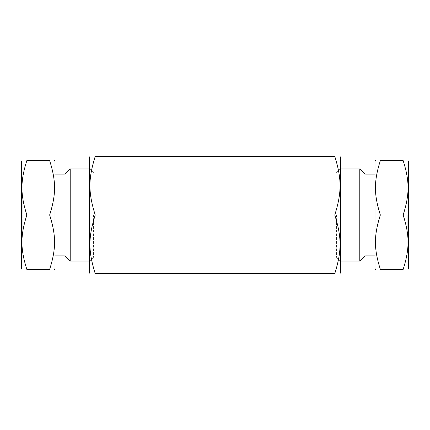 <?xml version="1.0" encoding="UTF-8"?>
<svg xmlns="http://www.w3.org/2000/svg" width="430" height="430" viewBox="0 0 430 430"><rect width="100%" height="100%" fill="white"/><g stroke="black" fill="none" stroke-linecap="round" stroke-linejoin="round"><path stroke-width="0.32" stroke-dasharray="2.15 1.61" d="M340.592 272.593L340.592 157.407M340.592 215L340.592 168.587L340.592 215M334.776 273.609L334.776 273.593C341.823 251.195 341.823 237.414 334.776 215.016L334.776 214.984C341.823 192.586 341.823 178.805 334.776 156.407L334.776 156.391M336.577 215L336.577 257.398L336.577 215M334.776 215.016L95.223 215.016C88.177 237.414 88.177 251.195 95.223 273.593L334.776 273.593M334.776 156.407L95.223 156.407C88.177 178.805 88.177 192.586 95.223 214.984L334.776 214.984M93.423 215L93.423 257.398L93.423 215M89.408 215L89.408 168.587L89.408 215M89.408 272.593L89.408 157.407M220.026 215.016L220.026 248.836L220.026 215.016C220.026 218.386 220.026 218.386 220.026 215.016M220.026 214.984L220.026 181.164L220.026 214.984C220.026 211.614 220.026 211.614 220.026 214.984M209.974 215.016L209.974 248.836L209.974 215.016C209.974 218.386 209.974 218.386 209.974 215.016M209.974 214.984L209.974 181.164L209.974 214.984C209.974 211.614 209.974 211.614 209.974 214.984M375.008 215L375.008 174.123L375.008 215M364.962 215L364.962 174.123L364.962 215M375.008 161.417L375.008 268.583M380.351 215C373.804 235.812 373.804 248.61 380.351 269.422L403.157 269.422C409.704 248.61 409.704 235.812 403.157 215C409.704 194.188 409.704 181.39 403.157 160.578L380.351 160.578C373.804 181.39 373.804 194.188 380.351 215L403.157 215L380.351 215M407.183 215L407.183 249.147L407.183 215M408.5 215L408.5 179.53L408.5 215M408.5 161.417L408.5 268.583M359.792 261.048L359.792 168.952M364.962 174.118L364.962 255.882M65.037 179.6L65.037 255.877L65.037 179.6M54.992 179.6L54.992 255.877L54.992 179.6M54.992 268.583L54.992 161.417M49.649 269.422L49.649 269.422C56.196 248.61 56.196 235.812 49.649 215L49.649 215C56.196 194.188 56.196 181.39 49.649 160.578L26.843 160.578C20.296 181.39 20.296 194.188 26.843 215L49.649 215L26.843 215C20.296 235.812 20.296 248.61 26.843 269.422L49.649 269.422M22.817 244.573L22.817 180.853L22.817 244.573M21.5 245.718L21.5 179.53L21.5 245.718M21.5 268.583L21.5 161.417M70.208 168.952L70.208 261.048M65.037 255.882L65.037 174.118M336.577 257.398L340.592 261.413M336.577 172.602L340.592 168.587M93.423 172.602L89.408 168.587M93.423 257.398L89.408 261.413M302.65 249.147L407.183 249.147L408.5 250.47M302.65 180.853L407.183 180.853L408.5 179.53M340.592 168.952L313.196 168.952M340.592 261.048L313.196 261.048M127.35 180.853L22.817 180.853L21.5 179.53M127.35 249.147L22.817 249.147L21.5 250.47M89.408 261.048L116.804 261.048M89.408 168.952L116.804 168.952"/><path stroke-width="0.64" d="M340.006 156.391L340.592 157.407L340.592 272.593L340.006 273.609M334.776 156.391L95.223 156.391C88.177 156.391 88.177 156.391 95.223 156.391C88.177 156.391 88.177 156.391 95.223 156.391L334.776 156.391C341.823 156.391 341.823 156.391 334.776 156.391C341.823 156.391 341.823 156.391 334.776 156.391L334.776 156.407C341.823 178.805 341.823 192.586 334.776 214.984L334.776 215.016C341.823 237.414 341.823 251.195 334.776 273.593L334.776 273.609C341.823 273.609 341.823 273.609 334.776 273.609C341.823 273.609 341.823 273.609 334.776 273.609L95.223 273.609C88.177 273.609 88.177 273.609 95.223 273.609C88.177 273.609 88.177 273.609 95.223 273.609L334.776 273.609M334.776 214.984L95.223 214.984C88.177 192.586 88.177 178.805 95.223 156.407L334.776 156.407M334.776 273.593L95.223 273.593C88.177 251.195 88.177 237.414 95.223 215.016L334.776 215.016M89.994 156.391L89.408 157.407L89.408 272.593L89.994 273.609M375.492 269.422L375.008 268.583L375.008 161.417L375.492 160.578M380.351 269.422C373.804 269.422 373.804 269.422 380.351 269.422C373.804 269.422 373.804 269.422 380.351 269.422L380.351 269.422C373.804 248.61 373.804 235.812 380.351 215L380.351 215C373.804 194.188 373.804 181.39 380.351 160.578L380.351 160.578C373.804 160.578 373.804 160.578 380.351 160.578C373.804 160.578 373.804 160.578 380.351 160.578L403.157 160.578C409.704 181.39 409.704 194.188 403.157 215C409.704 235.812 409.704 248.61 403.157 269.422C409.704 269.422 409.704 269.422 403.157 269.422C409.704 269.422 409.704 269.422 403.157 269.422L380.351 269.422M380.351 215L403.157 215L380.351 215M403.157 160.578C409.704 160.578 409.704 160.578 403.157 160.578C409.704 160.578 409.704 160.578 403.157 160.578L380.351 160.578L403.157 160.578M408.016 269.422L408.5 268.583L408.5 161.417L408.016 160.578M375.008 255.877L364.962 255.877L364.962 174.118L359.792 168.952L359.792 261.048L340.592 261.048M54.508 160.578L54.992 161.417L54.992 268.583L54.508 269.422M49.649 160.578L49.649 160.578C56.196 181.39 56.196 194.188 49.649 215L49.649 215C56.196 235.812 56.196 248.61 49.649 269.422L49.649 269.422C56.196 269.422 56.196 269.422 49.649 269.422C56.196 269.422 56.196 269.422 49.649 269.422L26.843 269.422C20.296 248.61 20.296 235.812 26.843 215C20.296 194.188 20.296 181.39 26.843 160.578C20.296 160.578 20.296 160.578 26.843 160.578C20.296 160.578 20.296 160.578 26.843 160.578L49.649 160.578C56.196 160.578 56.196 160.578 49.649 160.578C56.196 160.578 56.196 160.578 49.649 160.578L26.843 160.578L49.649 160.578M21.984 160.578L21.5 161.417L21.5 268.583L21.984 269.422M49.649 215L26.843 215L49.649 215M26.843 269.422C20.296 269.422 20.296 269.422 26.843 269.422C20.296 269.422 20.296 269.422 26.843 269.422L49.649 269.422L26.843 269.422M54.992 174.123L65.037 174.123L65.037 255.882L70.208 261.048L70.208 168.952L89.408 168.952M375.008 174.123L364.962 174.123M359.792 168.952L340.592 168.952M364.962 255.882L359.792 261.048M54.992 255.877L65.037 255.877M70.208 261.048L89.408 261.048M65.037 174.118L70.208 168.952"/></g></svg>

